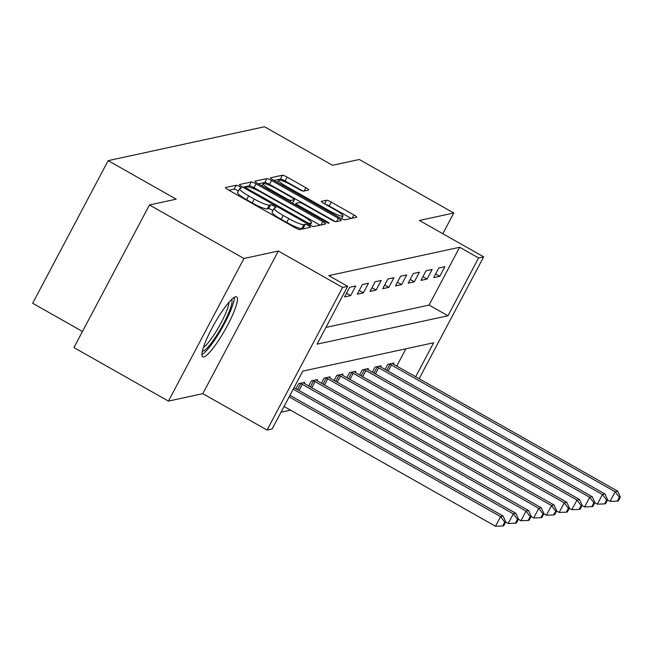 <?xml version="1.0" encoding="UTF-8"?>
<svg xmlns="http://www.w3.org/2000/svg" width="653" height="653" viewBox="0 0 653 653"><rect width="100%" height="100%" fill="white"/><g stroke="black" fill="none" stroke-linecap="round" stroke-linejoin="round"><path stroke-width="0.98" d="M239.48 186.562A3.036 0.465 27.9 0 0 236.19 185.24L225.563 187.542A4.334 0.669 27.9 0 0 225.44 187.615A4.334 0.669 27.9 0 0 228.272 189.86L295.05 227.685A4.334 0.669 27.9 0 0 299.76 229.57L310.387 227.268A3.036 0.465 27.9 0 0 310.469 227.211A3.036 0.465 27.9 0 0 308.494 225.644A3.036 0.465 27.9 0 0 305.196 224.322L303.816 224.624A13.868 2.147 27.9 0 1 288.748 218.592L283.182 215.441A13.868 2.147 27.9 0 1 274.129 208.258A13.868 2.147 27.9 0 1 274.513 208.021L275.884 207.727A3.036 0.465 27.9 0 0 275.966 207.67A3.036 0.465 27.9 0 0 273.991 206.103A3.036 0.465 27.9 0 0 270.693 204.781L269.314 205.083A13.868 2.147 27.9 0 1 254.246 199.051L248.679 195.9A13.868 2.147 27.9 0 1 239.627 188.717A13.868 2.147 27.9 0 1 240.002 188.48L241.381 188.178A3.036 0.465 27.9 0 0 241.463 188.129A3.036 0.465 27.9 0 0 239.48 186.562M238.41 191.002A3.036 0.465 27.9 0 0 237.439 190.415A3.036 0.465 27.9 0 0 234.149 189.092L228.917 190.227M304.502 228.542A3.036 0.465 27.9 0 0 303.155 228.183L301.776 228.477L303.816 224.624M272.913 210.552A3.036 0.465 27.9 0 0 271.942 209.956A3.036 0.465 27.9 0 0 268.652 208.633L267.273 208.936L269.314 205.083M235.611 296.813A34.438 6.138 119.5 0 0 213.025 326.222A34.438 6.138 119.5 0 0 202.724 356.84A34.438 6.138 119.5 0 0 203.769 356.938A34.438 6.138 119.5 0 0 226.354 327.528A34.438 6.138 119.5 0 0 236.664 296.911A34.438 6.138 119.5 0 0 235.611 296.813M308.559 190.039A4.334 0.669 27.9 0 0 308.681 189.966A4.334 0.669 27.9 0 0 305.849 187.721L287.116 177.11A4.334 0.669 27.9 0 0 282.406 175.224L270.603 177.779A4.334 0.669 27.9 0 0 270.489 177.853A4.334 0.669 27.9 0 0 273.313 180.097L340.099 217.922A4.334 0.669 27.9 0 0 344.808 219.808L356.603 217.245A4.334 0.669 27.9 0 0 356.726 217.171A4.334 0.669 27.9 0 0 353.893 214.927L331.267 202.112A4.334 0.669 27.9 0 0 326.557 200.226L321.505 201.32A4.334 0.669 27.9 0 0 321.382 201.393A4.334 0.669 27.9 0 0 324.214 203.638L335.438 209.997A11.591 1.796 27.9 0 1 343.005 216.004A11.591 1.796 27.9 0 1 330.091 211.156L286.128 186.252A11.591 1.796 27.9 0 1 278.553 180.252A11.591 1.796 27.9 0 1 291.475 185.093L298.805 189.248A4.334 0.669 27.9 0 0 303.514 191.133L308.559 190.039M325.92 327.431L429.062 305.073L459.671 247.258L478.576 257.959L483.669 256.858L419.128 378.74M149.455 204.969L243.953 258.49L168.441 401.105L73.944 347.592L149.455 204.969L176.196 199.173L108.161 160.646L264.522 126.755L332.557 165.291L359.297 159.495L453.786 213.009L419.414 220.461L483.669 256.858M168.441 401.105L202.814 393.661L278.333 251.038L243.953 258.49M278.333 251.038L342.588 287.434L347.682 286.332L317.064 344.147L447.958 315.774L478.576 257.959M459.671 247.258L328.777 275.623L347.682 286.332M256.017 183.844A4.334 0.669 27.9 0 0 251.307 181.958L239.512 184.521A4.334 0.669 27.9 0 0 239.39 184.595A4.334 0.669 27.9 0 0 242.222 186.84L309 224.665A4.334 0.669 27.9 0 0 313.709 226.542L325.512 223.987A4.334 0.669 27.9 0 0 325.627 223.914A4.334 0.669 27.9 0 0 322.802 221.669L256.017 183.844L253.976 187.705A4.334 0.669 27.9 0 0 249.266 185.819L242.867 187.207M255.062 181.15L266.857 178.596A4.334 0.669 27.9 0 1 271.566 180.481L338.344 218.298A4.334 0.669 27.9 0 1 341.176 220.543A4.334 0.669 27.9 0 1 341.062 220.616L336.009 221.71A4.334 0.669 27.9 0 1 331.3 219.824L304.216 204.487A4.334 0.669 27.9 0 0 299.507 202.601L296.16 203.328A4.334 0.669 27.9 0 0 296.038 203.401A4.334 0.669 27.9 0 0 298.87 205.646L327.063 221.62A3.036 0.465 27.9 0 1 329.047 223.187A3.036 0.465 27.9 0 1 325.659 221.922L257.772 183.469A4.334 0.669 27.9 0 1 254.939 181.224A4.334 0.669 27.9 0 1 255.062 181.15L254.948 181.363M442.824 233.725L453.786 213.009M344.539 296.944L350.653 295.621L355.754 285.99L349.641 287.312L344.539 296.944M357.273 294.185L363.386 292.862L368.488 283.222L362.374 284.553L357.273 294.185M370.006 291.426L376.12 290.103L381.221 280.464L375.108 281.794L370.006 291.426M382.74 288.667L388.853 287.344L393.955 277.705L387.841 279.035L382.74 288.667M395.473 285.908L401.587 284.586L406.688 274.946L400.575 276.268L395.473 285.908M408.207 283.149L414.32 281.827L419.422 272.187L413.308 273.509L408.207 283.149M420.94 280.39L427.054 279.068L432.155 269.428L426.042 270.75L420.94 280.39M433.674 277.631L439.787 276.301L444.889 266.669L438.775 267.991L433.674 277.631M281.019 412.231L290.536 410.166M396.763 366.072L405.921 348.775M295.94 388.739L298.625 383.67L304.731 382.348L304.167 383.409M308.673 385.98L311.359 380.911L317.464 379.589L316.901 380.65M321.407 383.221L324.092 378.152L330.198 376.83L329.634 377.891M334.14 380.454L336.817 375.393L342.931 374.071L342.368 375.132M346.874 377.695L349.551 372.634L355.665 371.312L355.101 372.373M359.607 374.936L362.284 369.876L368.398 368.553L367.835 369.614M372.341 372.177L375.018 367.117L381.132 365.794L380.568 366.855M385.074 369.418L387.751 364.358L393.865 363.027L393.302 364.096M108.161 160.646L32.65 303.261L82.474 331.479M415.667 376.773L433.674 342.76L302.78 371.133L272.162 428.948L267.069 430.049L342.588 287.434M202.814 393.661L267.069 430.049M429.062 305.073L447.958 315.774M350.653 295.621L346.49 293.262M363.386 292.862L359.223 290.503M376.12 290.103L371.957 287.744M388.853 287.344L384.69 284.986M401.587 284.586L397.424 282.227M414.32 281.827L410.157 279.468M427.054 279.068L422.891 276.709M439.787 276.301L435.624 273.95M239.627 188.717L237.586 192.57A13.868 2.147 27.9 0 0 246.638 199.753L248.679 195.9M267.273 208.936A13.868 2.147 27.9 0 1 252.205 202.903L246.638 199.753M274.129 208.258L272.089 212.111A13.868 2.147 27.9 0 0 281.141 219.294L283.182 215.441M301.776 228.477A13.868 2.147 27.9 0 1 286.708 222.444L281.141 219.294M320.109 225.154L253.976 187.705M245.806 187.223A3.036 0.465 27.9 0 0 245.724 187.272A3.036 0.465 27.9 0 0 247.699 188.848L306.322 222.044A3.036 0.465 27.9 0 0 309.62 223.367L311.065 223.048A13.868 2.147 27.9 0 0 311.448 222.812A13.868 2.147 27.9 0 0 302.396 215.637L262.326 192.937A13.868 2.147 27.9 0 0 247.258 186.905L245.806 187.223M258.417 183.836L264.816 182.448L266.857 178.596M335.43 221.653L269.526 184.334A4.334 0.669 27.9 0 0 264.816 182.448M276.113 188.57A11.591 1.796 27.9 0 0 263.192 183.73A11.591 1.796 27.9 0 0 270.766 189.729L286.251 198.504A4.334 0.669 27.9 0 0 290.96 200.389L294.315 199.663A4.334 0.669 27.9 0 0 294.43 199.589A4.334 0.669 27.9 0 0 291.605 197.345L276.113 188.57M351.208 218.42L329.226 205.964A4.334 0.669 27.9 0 0 325.096 204.136M302.927 191.076L285.075 180.963A4.334 0.669 27.9 0 0 280.366 179.077L273.966 180.465M284.055 406.493L495.488 526.245L500.59 516.613L503.137 516.058L289.965 395.326M289.157 396.861L500.59 516.613L504.736 522.122L502.696 525.975L503.716 525.755L505.757 521.902L504.736 522.122M503.137 516.058L505.757 521.902M502.696 525.975L495.488 526.245M505.675 522.049L508.222 523.486L513.323 513.854L515.87 513.299L294.03 387.653M293.213 389.188L513.323 513.854L517.47 519.355L515.429 523.216L516.45 522.996L518.49 519.135L517.47 519.355M515.87 513.299L518.49 519.135M515.429 523.216L508.222 523.486M518.409 519.29L520.955 520.727L526.057 511.095L528.604 510.54L304.845 383.809A4.416 0.686 -152.1 0 1 303.506 382.993L303.074 382.707M300.282 383.311L300.813 383.572A4.416 0.686 -152.1 0 1 302.298 384.356L526.057 511.095L530.203 516.596L528.163 520.457L529.175 520.237L531.216 516.376L530.203 516.596M528.604 510.54L531.216 516.376M528.163 520.457L520.955 520.727M531.142 516.523L533.681 517.968L538.79 508.328L541.337 507.781L317.578 381.05A4.416 0.686 -152.1 0 1 316.24 380.234L315.807 379.948M313.016 380.552L313.546 380.813A4.416 0.686 -152.1 0 1 315.032 381.597L538.79 508.328L542.937 513.838L540.896 517.69L541.908 517.47L543.949 513.617L542.937 513.838M541.337 507.781L543.949 513.617M540.896 517.69L533.681 517.968M543.876 513.764L546.414 515.209L551.516 505.569L554.062 505.022L330.304 378.283A4.416 0.686 -152.1 0 1 328.973 377.475L328.541 377.189M325.749 377.793L326.28 378.054A4.416 0.686 -152.1 0 1 327.757 378.838L551.516 505.569L555.67 511.079L553.63 514.931L554.642 514.711L556.683 510.858L555.67 511.079M554.062 505.022L556.683 510.858M553.63 514.931L546.414 515.209M231.644 299.482A29.801 5.314 -60.5 0 1 215.735 336.883A29.801 5.314 -60.5 0 1 202.348 351.208M203.361 347.551A27.589 4.922 119.5 0 0 213.915 334.94A27.589 4.922 119.5 0 0 229.023 302.241M201.899 354.62A34.217 6.106 119.5 0 0 215.596 338.613A34.217 6.106 119.5 0 0 234.337 297.352M556.609 511.005L559.148 512.45L564.249 502.81L566.796 502.263L343.037 375.524A4.416 0.686 -152.1 0 1 341.707 374.708L341.274 374.43M338.474 375.034L339.013 375.295A4.416 0.686 -152.1 0 1 340.491 376.079L564.249 502.81L568.396 508.32L566.355 512.172L567.375 511.952L569.416 508.099L568.396 508.32M566.796 502.263L569.416 508.099M566.355 512.172L559.148 512.45M569.343 508.246L571.881 509.691L576.983 500.051L579.529 499.496L355.771 372.765A4.416 0.686 -152.1 0 1 354.432 371.949L354.008 371.671M351.208 372.275L351.738 372.536A4.416 0.686 -152.1 0 1 353.224 373.32L576.983 500.051L581.129 505.561L579.089 509.413L580.109 509.193L582.15 505.34L581.129 505.561M579.529 499.496L582.15 505.34M579.089 509.413L571.881 509.691M582.076 505.487L584.615 506.932L589.716 497.292L592.263 496.737L368.504 370.006A4.416 0.686 -152.1 0 1 367.166 369.19L366.741 368.912M363.941 369.516L364.472 369.778A4.416 0.686 -152.1 0 1 365.958 370.561L589.716 497.292L593.863 502.802L591.822 506.655L592.842 506.434L594.883 502.581L593.863 502.802M592.263 496.737L594.883 502.581M591.822 506.655L584.615 506.932M594.81 502.728L597.348 504.165L602.45 494.533L604.996 493.978L381.238 367.247A4.416 0.686 -152.1 0 1 379.899 366.431L379.475 366.153M376.675 366.757L377.205 367.019A4.416 0.686 -152.1 0 1 378.691 367.802L602.45 494.533L606.596 500.043L604.556 503.896L605.576 503.675L607.616 499.823L606.596 500.043M604.996 493.978L607.616 499.823M604.556 503.896L597.348 504.165M607.535 499.969L610.082 501.406L615.183 491.774L617.73 491.219L393.971 364.488A4.416 0.686 -152.1 0 1 392.633 363.672L392.208 363.386M389.408 363.999L389.939 364.26A4.416 0.686 -152.1 0 1 391.425 365.043L615.183 491.774L619.33 497.284L617.289 501.137L618.309 500.916L620.35 497.064L619.33 497.284M617.73 491.219L620.35 497.064M617.289 501.137L610.082 501.406M234.149 189.092L236.19 185.24M303.155 228.183L305.196 224.322M268.652 208.633L270.693 204.781M252.205 202.903L254.246 199.051M286.708 222.444L288.748 218.592M321.064 224.95L322.802 221.669M249.266 185.819L251.307 181.958M247.258 189.688L247.699 188.848M305.873 222.893L306.322 222.044M308.951 224.632L309.62 223.367M309.946 225.171L311.065 223.048M269.526 184.334L271.566 180.481M336.613 221.579L338.344 218.298M298.421 206.495L298.87 205.646M326.631 222.436L327.063 221.62M270.318 190.578L270.766 189.729M285.802 199.345L286.251 198.504M290.193 201.834L290.96 200.389M292.479 203.124L294.315 199.663M285.679 187.101L286.128 186.252M329.643 211.996L330.091 211.156M324.623 203.875L326.557 200.226M329.226 205.964L331.267 202.112M352.155 218.216L353.893 214.927M280.366 179.077L282.406 175.224M285.075 180.963L287.116 177.11M304.11 191.002L305.849 187.721M297.588 389.67L300.813 383.572M299.05 390.494L302.298 384.356M310.314 386.911L313.546 380.813M311.775 387.735L315.032 381.597M323.047 384.144L326.28 378.054M324.508 384.976L327.757 378.838M335.781 381.385L339.013 375.295M337.242 382.217L340.491 376.079M348.514 378.626L351.738 372.536M349.975 379.458L353.224 373.32M361.248 375.867L364.472 369.778M362.709 376.699L365.958 370.561M373.981 373.108L377.205 367.019M375.442 373.932L378.691 367.802M386.715 370.349L389.939 364.26M388.176 371.173L391.425 365.043M245.095 188.464L245.724 187.272M310.151 225.277L311.448 222.812M295.327 204.74L296.038 203.401M262.049 185.893L263.192 183.73M292.536 203.165L294.43 199.589M277.411 182.416L278.553 180.252M341.576 218.698L343.005 216.004"/></g></svg>
